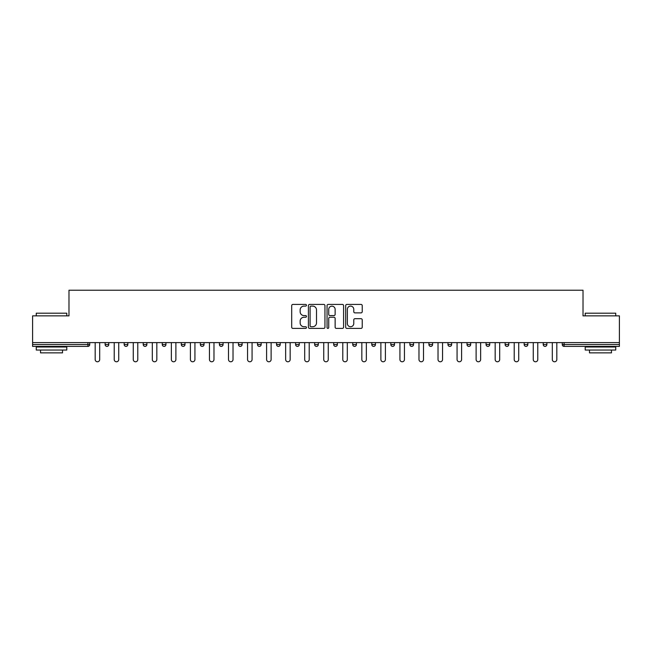 <?xml version="1.0" encoding="UTF-8"?>
<svg xmlns="http://www.w3.org/2000/svg" width="652" height="652" viewBox="0 0 652 652"><rect width="100%" height="100%" fill="white"/><g stroke="black" fill="none" stroke-linecap="round" stroke-linejoin="round"><path stroke-width="0.98" d="M306.464 305.266A0.839 0.839 0 0 0 305.625 304.427L292.895 304.427A1.198 1.198 0 0 0 291.697 305.633L291.697 327.198A1.198 1.198 0 0 0 292.895 328.396L305.625 328.396A0.839 0.839 0 0 0 306.464 327.565A0.839 0.839 0 0 0 305.625 326.725L303.979 326.725A3.839 3.839 0 0 1 300.14 322.887L300.14 321.086A3.839 3.839 0 0 1 303.979 317.255L305.625 317.255A0.839 0.839 0 0 0 306.464 316.416A0.839 0.839 0 0 0 305.625 315.576L303.979 315.576A3.839 3.839 0 0 1 300.14 311.737L300.14 309.945A3.839 3.839 0 0 1 303.979 306.106L305.625 306.106A0.839 0.839 0 0 0 306.464 305.266M361.029 312.878A1.198 1.198 0 0 0 362.227 311.68L362.227 305.633A1.198 1.198 0 0 0 361.029 304.427L346.88 304.427A1.198 1.198 0 0 0 345.682 305.633L345.682 327.198A1.198 1.198 0 0 0 346.88 328.396L361.029 328.396A1.198 1.198 0 0 0 362.227 327.198L362.227 319.887A1.198 1.198 0 0 0 361.029 318.689L354.973 318.689A1.198 1.198 0 0 0 353.775 319.887L353.775 323.514A3.203 3.203 0 0 1 350.572 326.725A3.203 3.203 0 0 1 347.361 323.514L347.361 309.317A3.203 3.203 0 0 1 350.572 306.106A3.203 3.203 0 0 1 353.775 309.317L353.775 311.68A1.198 1.198 0 0 0 354.973 312.878L361.029 312.878M32.6 342.602L32.6 315.87L68.982 315.87L68.982 290.221L583.018 290.221L583.018 315.87L619.4 315.87L619.4 342.602L32.6 342.602L32.6 344.558L87.914 344.558L87.914 342.602M324.949 305.633A1.198 1.198 0 0 0 323.751 304.427L309.61 304.427A1.198 1.198 0 0 0 308.412 305.633L308.412 327.198A1.198 1.198 0 0 0 309.61 328.396L323.751 328.396A1.198 1.198 0 0 0 324.949 327.198L324.949 305.633M328.249 304.427L342.39 304.427A1.198 1.198 0 0 1 343.588 305.633L343.588 327.198A1.198 1.198 0 0 1 342.39 328.396L336.334 328.396A1.198 1.198 0 0 1 335.136 327.198L335.136 318.453A1.198 1.198 0 0 0 333.938 317.255L329.928 317.255A1.198 1.198 0 0 0 328.73 318.453L328.73 327.565A0.839 0.839 0 0 1 327.891 328.396A0.839 0.839 0 0 1 327.051 327.565L327.051 305.633A1.198 1.198 0 0 1 328.249 304.427M87.914 346.391A1.834 1.834 0 0 0 89.74 344.558L87.914 344.558L87.914 346.391A1.834 1.834 0 0 0 89.74 344.558L89.74 342.602L89.74 344.558A1.834 1.834 0 0 1 87.914 346.391L32.6 346.391L32.6 344.558M619.4 342.602L619.4 346.391L564.086 346.391A1.834 1.834 0 0 1 562.26 344.558L562.26 342.602M105.127 342.602L105.127 344.558L105.127 342.602M106.961 346.391A1.834 1.834 0 0 1 105.127 344.558A1.834 1.834 0 0 0 106.961 346.391A1.834 1.834 0 0 0 108.786 344.558L108.786 342.602L108.786 344.558A1.834 1.834 0 0 1 106.961 346.391A1.834 1.834 0 0 1 105.127 344.558L108.786 344.558A1.834 1.834 0 0 1 106.961 346.391M124.173 342.602L124.173 344.558L124.173 342.602M127.833 342.602L127.833 344.558L127.833 342.602M143.22 342.602L143.22 344.558L143.22 342.602M146.879 342.602L146.879 344.558L146.879 342.602M162.266 342.602L162.266 344.558L162.266 342.602M165.934 342.602L165.934 344.558L165.934 342.602M181.313 342.602L181.313 344.558L181.313 342.602M184.981 342.602L184.981 344.558L184.981 342.602M204.027 342.602L204.027 344.558L200.36 344.558A1.834 1.834 0 0 0 202.193 346.391A1.834 1.834 0 0 1 200.36 344.558L200.36 342.602M219.406 342.602L219.406 344.558L219.406 342.602M223.074 342.602L223.074 344.558L223.074 342.602M238.453 342.602L238.453 344.558L238.453 342.602M242.12 342.602L242.12 344.558L242.12 342.602M257.507 342.602L257.507 344.558L257.507 342.602M261.167 342.602L261.167 344.558L261.167 342.602M276.554 342.602L276.554 344.558L276.554 342.602M280.213 342.602L280.213 344.558L280.213 342.602M295.6 342.602L295.6 344.558L295.6 342.602M299.26 342.602L299.26 344.558A1.834 1.834 0 0 1 297.426 346.391A1.834 1.834 0 0 1 295.6 344.558L299.26 344.558A1.834 1.834 0 0 1 297.426 346.391M314.647 342.602L314.647 344.558L314.647 342.602M318.306 342.602L318.306 344.558L318.306 342.602M333.694 342.602L333.694 344.558L333.694 342.602M337.353 342.602L337.353 344.558L337.353 342.602M356.399 342.602L356.399 344.558A1.834 1.834 0 0 1 354.574 346.391A1.834 1.834 0 0 1 352.74 344.558L352.74 342.602M375.446 342.602L375.446 344.558A1.834 1.834 0 0 1 373.62 346.391A1.834 1.834 0 0 1 371.787 344.558L371.787 342.602M394.493 342.602L394.493 344.558A1.834 1.834 0 0 1 392.667 346.391A1.834 1.834 0 0 1 390.833 344.558L390.833 342.602M413.547 342.602L413.547 344.558A1.834 1.834 0 0 1 411.714 346.391A1.834 1.834 0 0 1 409.88 344.558L409.88 342.602M430.76 346.391A1.834 1.834 0 0 0 432.594 344.558L432.594 342.602L432.594 344.558A1.834 1.834 0 0 1 430.76 346.391A1.834 1.834 0 0 1 428.926 344.558L428.926 342.602M451.64 342.602L451.64 344.558A1.834 1.834 0 0 1 449.807 346.391A1.834 1.834 0 0 1 447.973 344.558L447.973 342.602M467.019 342.602L467.019 344.558L467.019 342.602M470.687 342.602L470.687 344.558A1.834 1.834 0 0 1 468.853 346.391A1.834 1.834 0 0 1 467.019 344.558L470.687 344.558A1.834 1.834 0 0 1 468.853 346.391M489.733 342.602L489.733 344.558A1.834 1.834 0 0 1 487.9 346.391A1.834 1.834 0 0 1 486.066 344.558L486.066 342.602M505.121 342.602L505.121 344.558L505.121 342.602M508.78 342.602L508.78 344.558A1.834 1.834 0 0 1 506.946 346.391A1.834 1.834 0 0 1 505.121 344.558L508.78 344.558A1.834 1.834 0 0 1 506.946 346.391A1.834 1.834 0 0 0 508.78 344.558M524.167 344.558A1.834 1.834 0 0 0 525.993 346.391A1.834 1.834 0 0 0 527.827 344.558L527.827 342.602L527.827 344.558L524.167 344.558A1.834 1.834 0 0 0 525.993 346.391A1.834 1.834 0 0 1 524.167 344.558L524.167 342.602M543.214 342.602L543.214 344.558L543.214 342.602M546.873 342.602L546.873 344.558L546.873 342.602M126.007 346.391A1.834 1.834 0 0 1 124.173 344.558A1.834 1.834 0 0 0 126.007 346.391A1.834 1.834 0 0 0 127.833 344.558A1.834 1.834 0 0 1 126.007 346.391A1.834 1.834 0 0 1 124.173 344.558L127.833 344.558A1.834 1.834 0 0 1 126.007 346.391M145.054 346.391A1.834 1.834 0 0 1 143.22 344.558A1.834 1.834 0 0 0 145.054 346.391A1.834 1.834 0 0 0 146.879 344.558A1.834 1.834 0 0 1 145.054 346.391A1.834 1.834 0 0 1 143.22 344.558L146.879 344.558A1.834 1.834 0 0 1 145.054 346.391M164.1 346.391A1.834 1.834 0 0 1 162.266 344.558A1.834 1.834 0 0 0 164.1 346.391A1.834 1.834 0 0 0 165.934 344.558A1.834 1.834 0 0 1 164.1 346.391A1.834 1.834 0 0 1 162.266 344.558L165.934 344.558A1.834 1.834 0 0 1 164.1 346.391M183.147 346.391A1.834 1.834 0 0 1 181.313 344.558A1.834 1.834 0 0 0 183.147 346.391A1.834 1.834 0 0 0 184.981 344.558A1.834 1.834 0 0 1 183.147 346.391A1.834 1.834 0 0 1 181.313 344.558L184.981 344.558A1.834 1.834 0 0 1 183.147 346.391M202.193 346.391A1.834 1.834 0 0 0 204.027 344.558A1.834 1.834 0 0 1 202.193 346.391A1.834 1.834 0 0 1 200.36 344.558M221.24 346.391A1.834 1.834 0 0 1 219.406 344.558L223.074 344.558A1.834 1.834 0 0 1 221.24 346.391A1.834 1.834 0 0 0 223.074 344.558A1.834 1.834 0 0 1 221.24 346.391M240.286 346.391A1.834 1.834 0 0 1 238.453 344.558L242.12 344.558A1.834 1.834 0 0 1 240.286 346.391A1.834 1.834 0 0 0 242.12 344.558M259.333 346.391A1.834 1.834 0 0 1 257.507 344.558L261.167 344.558A1.834 1.834 0 0 1 259.333 346.391A1.834 1.834 0 0 0 261.167 344.558M278.38 346.391A1.834 1.834 0 0 1 276.554 344.558A1.834 1.834 0 0 0 278.38 346.391A1.834 1.834 0 0 0 280.213 344.558A1.834 1.834 0 0 1 278.38 346.391A1.834 1.834 0 0 1 276.554 344.558L280.213 344.558A1.834 1.834 0 0 1 278.38 346.391M316.473 346.391A1.834 1.834 0 0 1 314.647 344.558L318.306 344.558A1.834 1.834 0 0 1 316.473 346.391A1.834 1.834 0 0 0 318.306 344.558M335.527 346.391A1.834 1.834 0 0 1 333.694 344.558A1.834 1.834 0 0 0 335.527 346.391A1.834 1.834 0 0 0 337.353 344.558A1.834 1.834 0 0 1 335.527 346.391A1.834 1.834 0 0 1 333.694 344.558L337.353 344.558M545.039 346.391A1.834 1.834 0 0 1 543.214 344.558L546.873 344.558A1.834 1.834 0 0 1 545.039 346.391A1.834 1.834 0 0 0 546.873 344.558A1.834 1.834 0 0 1 545.039 346.391M310.931 306.106A0.839 0.839 0 0 0 310.091 306.945L310.091 325.886A0.839 0.839 0 0 0 310.931 326.725L312.667 326.725A3.839 3.839 0 0 0 316.505 322.887L316.505 309.945A3.839 3.839 0 0 0 312.667 306.106L310.931 306.106M335.136 309.374A3.203 3.203 0 0 0 331.933 306.171A3.203 3.203 0 0 0 328.73 309.374L328.73 314.378A1.198 1.198 0 0 0 329.928 315.576L333.938 315.576A1.198 1.198 0 0 0 335.136 314.378L335.136 309.374M95.176 342.602L95.176 359.513A2.258 2.258 0 0 0 97.433 361.778A2.258 2.258 0 0 0 99.691 359.513L99.691 342.602M114.222 342.602L114.222 359.513A2.258 2.258 0 0 0 116.48 361.778A2.258 2.258 0 0 0 118.737 359.513L118.737 342.602M133.269 342.602L133.269 359.513A2.258 2.258 0 0 0 135.526 361.778A2.258 2.258 0 0 0 137.784 359.513L137.784 342.602M152.315 342.602L152.315 359.513A2.258 2.258 0 0 0 154.573 361.778A2.258 2.258 0 0 0 156.83 359.513L156.83 342.602M171.362 342.602L171.362 359.513A2.258 2.258 0 0 0 173.619 361.778A2.258 2.258 0 0 0 175.885 359.513L175.885 342.602M190.408 342.602L190.408 359.513A2.258 2.258 0 0 0 192.666 361.778A2.258 2.258 0 0 0 194.932 359.513L194.932 342.602M36.259 313.18L66.789 313.18L36.259 313.18L36.259 315.87M66.789 350.051L36.259 350.051L36.259 347.003L66.789 347.003L66.789 350.051M62.511 350.051L62.511 352.862L40.538 352.862L40.538 350.051M585.211 313.18L615.741 313.18L585.211 313.18L585.211 315.87M615.741 350.051L585.211 350.051L585.211 347.003L615.741 347.003L615.741 350.051M611.462 350.051L611.462 352.862L589.489 352.862L589.489 350.051M209.455 342.602L209.455 359.513A2.258 2.258 0 0 0 211.721 361.778A2.258 2.258 0 0 0 213.978 359.513L213.978 342.602M228.502 342.602L228.502 359.513A2.258 2.258 0 0 0 230.767 361.778A2.258 2.258 0 0 0 233.025 359.513L233.025 342.602M247.556 342.602L247.556 359.513A2.258 2.258 0 0 0 249.814 361.778A2.258 2.258 0 0 0 252.071 359.513L252.071 342.602M266.603 342.602L266.603 359.513A2.258 2.258 0 0 0 268.86 361.778A2.258 2.258 0 0 0 271.118 359.513L271.118 342.602M285.649 342.602L285.649 359.513A2.258 2.258 0 0 0 287.907 361.778A2.258 2.258 0 0 0 290.164 359.513L290.164 342.602M304.696 342.602L304.696 359.513A2.258 2.258 0 0 0 306.953 361.778A2.258 2.258 0 0 0 309.211 359.513L309.211 342.602M323.742 342.602L323.742 359.513A2.258 2.258 0 0 0 326 361.778A2.258 2.258 0 0 0 328.258 359.513L328.258 342.602M342.789 342.602L342.789 359.513A2.258 2.258 0 0 0 345.047 361.778A2.258 2.258 0 0 0 347.304 359.513L347.304 342.602M361.836 342.602L361.836 359.513A2.258 2.258 0 0 0 364.093 361.778A2.258 2.258 0 0 0 366.351 359.513L366.351 342.602M380.882 342.602L380.882 359.513A2.258 2.258 0 0 0 383.14 361.778A2.258 2.258 0 0 0 385.397 359.513L385.397 342.602M399.929 342.602L399.929 359.513A2.258 2.258 0 0 0 402.186 361.778A2.258 2.258 0 0 0 404.444 359.513L404.444 342.602M418.975 342.602L418.975 359.513A2.258 2.258 0 0 0 421.233 361.778A2.258 2.258 0 0 0 423.498 359.513L423.498 342.602M438.022 342.602L438.022 359.513A2.258 2.258 0 0 0 440.279 361.778A2.258 2.258 0 0 0 442.545 359.513L442.545 342.602M457.068 342.602L457.068 359.513A2.258 2.258 0 0 0 459.334 361.778A2.258 2.258 0 0 0 461.592 359.513L461.592 342.602M476.115 342.602L476.115 359.513A2.258 2.258 0 0 0 478.381 361.778A2.258 2.258 0 0 0 480.638 359.513L480.638 342.602M495.17 342.602L495.17 359.513A2.258 2.258 0 0 0 497.427 361.778A2.258 2.258 0 0 0 499.685 359.513L499.685 342.602M514.216 342.602L514.216 359.513A2.258 2.258 0 0 0 516.474 361.778A2.258 2.258 0 0 0 518.731 359.513L518.731 342.602M533.263 342.602L533.263 359.513A2.258 2.258 0 0 0 535.52 361.778A2.258 2.258 0 0 0 537.778 359.513L537.778 342.602M552.309 342.602L552.309 359.513A2.258 2.258 0 0 0 554.567 361.778A2.258 2.258 0 0 0 556.824 359.513L556.824 342.602M564.086 342.602L564.086 344.558L619.4 344.558M562.26 344.558L564.086 344.558L564.086 346.391M354.574 346.391A1.834 1.834 0 0 0 356.399 344.558L352.74 344.558M373.62 346.391A1.834 1.834 0 0 0 375.446 344.558L371.787 344.558M392.667 346.391A1.834 1.834 0 0 0 394.493 344.558L390.833 344.558M411.714 346.391A1.834 1.834 0 0 0 413.547 344.558L409.88 344.558M432.594 344.558L428.926 344.558M449.807 346.391A1.834 1.834 0 0 0 451.64 344.558L447.973 344.558M487.9 346.391A1.834 1.834 0 0 0 489.733 344.558L486.066 344.558M525.993 346.391A1.834 1.834 0 0 0 527.827 344.558M66.789 315.87L66.789 313.18M59.829 347.003L59.829 346.391M43.219 347.003L43.219 346.391M615.741 315.87L615.741 313.18M608.781 347.003L608.781 346.391M592.171 347.003L592.171 346.391"/></g></svg>
